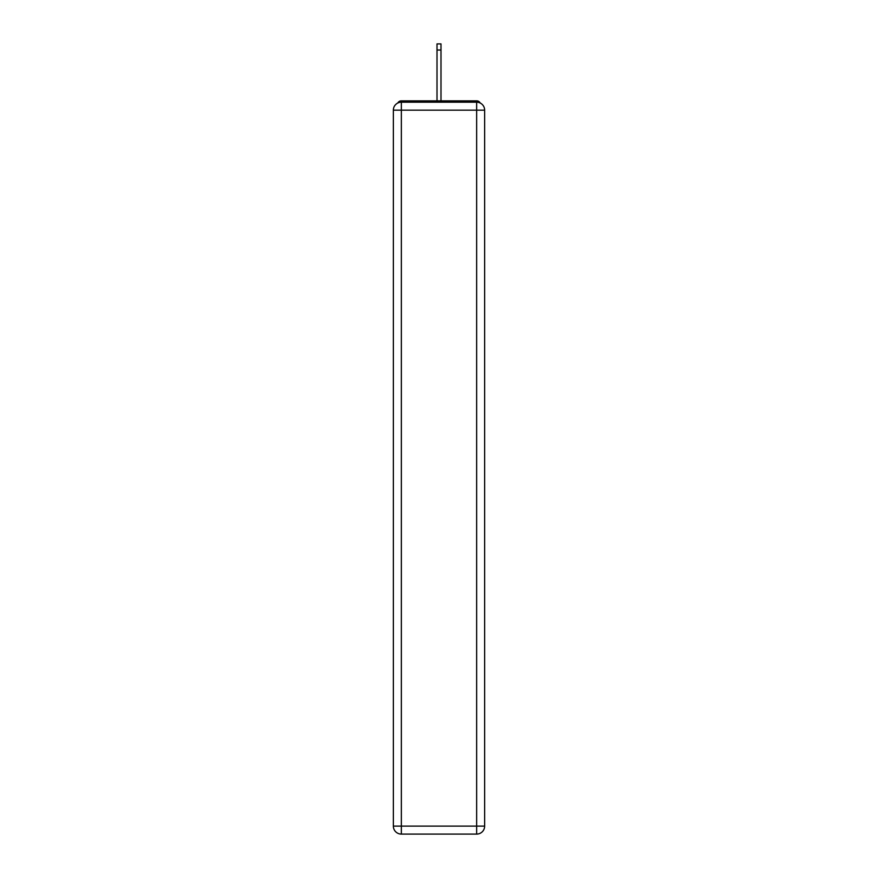 <?xml version="1.0" encoding="UTF-8"?>
<svg xmlns="http://www.w3.org/2000/svg" width="878" height="878" viewBox="0 0 878 878"><rect width="100%" height="100%" fill="white"/><g stroke="black" fill="none" stroke-linecap="round" stroke-linejoin="round"><path stroke-width="1.32" d="M484.645 110.167A7.99 7.99 0 0 0 476.655 102.188A7.99 7.99 0 0 1 484.645 110.167L484.645 826.11L476.655 826.11L476.655 834.1L401.345 834.1A7.99 7.99 0 0 1 393.355 826.11L393.355 110.167A7.99 7.99 0 0 1 401.345 102.188L476.655 102.188L476.655 110.167L401.345 110.167L401.345 826.11L476.655 826.11L476.655 110.167L484.645 110.167L484.568 109.102M393.355 110.167L401.345 110.167L401.345 102.188A7.99 7.99 0 0 0 393.355 110.167L393.432 109.102M480.211 103.022A3.995 3.995 0 0 0 476.655 100.86L401.345 100.86A3.995 3.995 0 0 0 397.789 103.022M476.655 100.86L459.765 100.86L476.655 100.86M418.235 100.86L401.345 100.86L418.235 100.86M476.655 834.1A7.99 7.99 0 0 0 484.645 826.11A7.99 7.99 0 0 1 476.655 834.1M440.997 50.024L437.003 50.024L437.003 43.9L440.997 43.9L440.997 100.86M437.003 50.024L437.003 100.86M401.345 834.1L401.345 826.11L393.355 826.11A7.99 7.99 0 0 0 401.345 834.1"/></g></svg>
